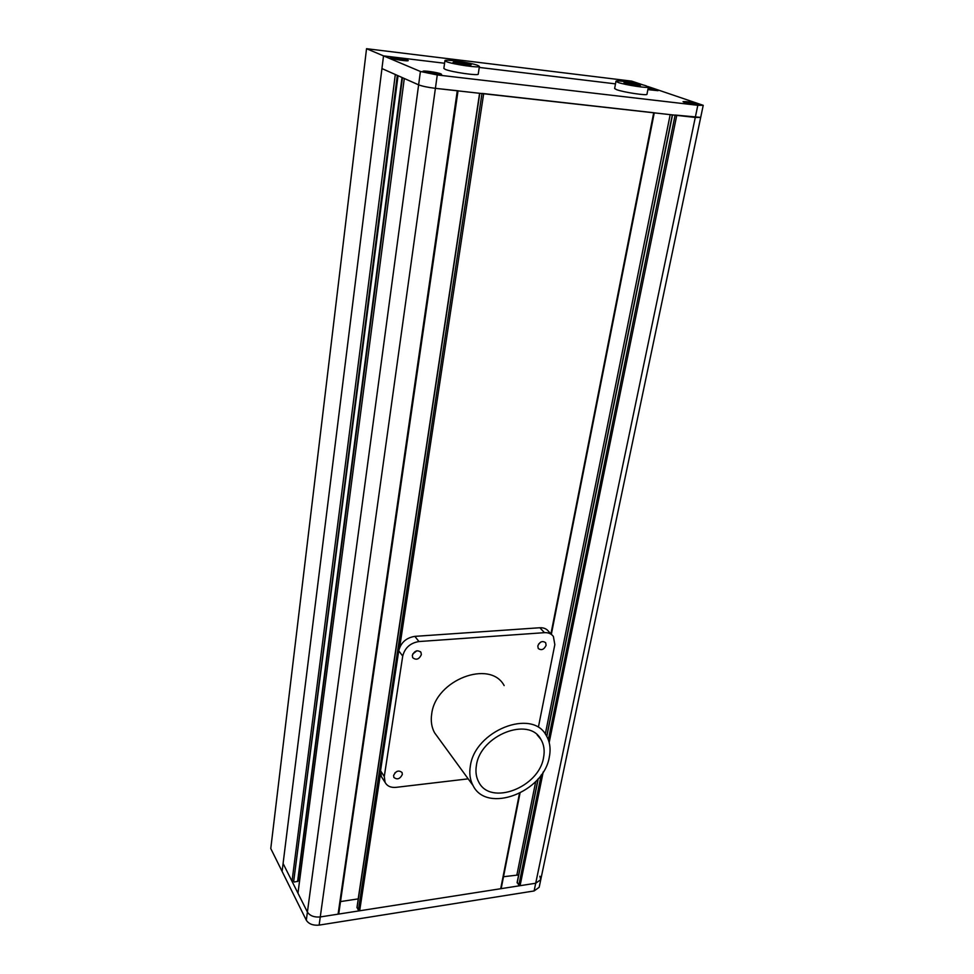 <?xml version="1.0" encoding="UTF-8"?>
<svg xmlns="http://www.w3.org/2000/svg" width="974" height="974" viewBox="0 0 974 974"><rect width="100%" height="100%" fill="white"/><g stroke="black" fill="none" stroke-linecap="round" stroke-linejoin="round"><path stroke-width="1.46" d="M675.128 115.042L700.696 117.391M338.709 913.369L338.088 914.16L320.263 916.948L535.712 883.248L540.777 879.619L535.712 883.248L520.079 885.695L518.813 885.244L517.304 882.322M539.864 876.223L540.777 879.619L700.696 117.404L695.29 117.452L435.402 88.342C427.89 87.404 422.302 86.236 418.625 84.848L381.942 68.57L283.093 863.475L307.407 912.066L297.971 893.219L404.295 78.48L418.625 84.848C422.302 86.236 427.89 87.404 435.402 88.342L458.048 90.789M420.415 71.479L383.525 55.883L381.942 68.57L395.31 74.499L292.017 881.312L283.093 863.475L282.107 871.413L306.311 920.235L307.407 912.066C309.927 915.84 314.212 917.471 320.263 916.948C314.212 917.471 309.927 915.84 307.407 912.066L420.415 71.479L437.265 74.949L319.131 925.117C313.092 925.653 308.819 924.022 306.311 920.235M397.307 75.388L293.722 881.068L292.017 881.312M398.037 75.704L293.722 881.068M402.408 77.652L298.007 881.251L294.197 882.03M299.87 878.645L298.312 878.877M358.262 898.88L340.51 901.583M501.135 888.008L500.685 888.726L359.674 910.787L358.383 910.3L357.105 907.257M481.996 93.407L654.272 112.789M518.643 874.944L503.509 876.722M540.777 879.619L539.17 887.302L534.105 890.954L697.81 105.302L703.228 105.326L653.761 88.488L648.221 87.818L653.761 88.488L647.856 86.516M319.131 925.117L534.105 890.954M463.259 62.726L454.188 61.63L453.056 62.409L470.247 65.428L471.27 64.625L463.259 62.726L462.991 64.552M454.188 61.63L454.042 62.64M477.869 65.428C471.355 62.738 444.424 58.842 444.935 60.68L446.336 61.593C452.581 64.284 480.085 68.253 479.403 66.402L477.869 65.428M444.935 60.68L443.852 68.411L445.24 69.361C451.473 72.113 478.928 76.045 478.246 74.109L479.403 66.402M640.247 85.115L624.091 82.291L624.042 83.155L632.175 85.018L640.295 85.992L640.247 85.115L640.076 85.968M632.163 83.265L631.846 84.933M646.127 85.834C638.786 83.253 615.556 79.746 615.97 81.292L618.076 82.425C625.198 84.994 648.915 88.585 648.38 87.015L646.127 85.834M615.97 81.292L614.631 88.537L616.712 89.705C623.81 92.335 647.491 95.89 646.967 94.259L648.38 87.015M426.819 72.222L437.728 73.5L426.819 72.222M423.994 71.893C427.148 73.354 441.575 75.388 441.246 74.341L440.528 73.829C437.302 72.368 423.033 70.359 423.313 71.406L423.994 71.893M432.87 73.537L433.028 72.368M427.501 72.393L427.586 71.723M398.488 59.548L404.575 59.743L394.92 58.05L394.068 58.477L398.488 59.548M391.341 58.148C394.214 59.475 408.216 61.459 407.875 60.498L407.266 60.059C404.332 58.732 390.477 56.772 390.769 57.734L391.341 58.148M400.022 59.731L400.156 58.671M394.835 58.659L394.92 58.05M647.941 89.267L654.406 90.265L648.087 88.524M647.88 89.596L657.706 90.631L648.148 88.208L658.047 90.692L647.868 89.62M649.658 89.669L649.841 88.744M691.345 102.635L686.987 102.66L696.325 104.303L691.345 102.635L691.138 103.621M684.625 102.392C691.674 104.23 696.702 104.997 699.722 104.681L698.443 104.011C691.394 102.16 686.378 101.406 683.383 101.722L684.625 102.392M684.32 102.355C691.674 104.279 696.934 105.082 700.075 104.742L698.748 104.035C691.394 102.124 686.159 101.333 683.03 101.661L684.32 102.355M423.629 71.857C426.916 73.379 441.977 75.497 441.624 74.401L440.881 73.878C437.521 72.356 422.631 70.25 422.923 71.346L423.629 71.857M391 58.111C393.995 59.499 408.593 61.569 408.24 60.558L407.607 60.108C404.539 58.708 390.099 56.662 390.404 57.673L391 58.111M697.81 105.302L437.265 74.949M383.525 55.883L444.582 63.249L383.525 55.883L282.107 871.413L270.772 848.549L366.541 48.7L383.525 55.883M479.245 67.425L615.495 83.874L479.245 67.425M366.541 48.7L631.688 81.134L643.315 85.006M476.432 765.235C475.336 771.566 476.103 777.155 478.721 782C490.446 806.241 539.012 787.455 543.541 757.614C544.892 750.662 544.003 744.574 540.874 739.327C528.931 716.231 480.401 735.26 476.432 765.235M549.324 756.956C550.943 748.714 549.872 741.494 546.134 735.297C532.072 708.22 474.971 730.646 470.369 765.929C469.103 773.307 469.979 779.821 473.023 785.494C486.793 814.13 543.93 792.057 549.324 756.956M504.155 685.586C490.166 659.191 435.646 679.815 431.726 713.784C430.618 720.882 431.555 727.201 434.55 732.74L438.178 737.708M546.11 645.299L545.659 642.706C542.469 640.527 539.852 641.598 537.806 645.92L538.245 648.489C541.422 650.693 544.04 649.621 546.11 645.299M421.352 654.674L420.963 652.324C417.469 649.634 414.583 650.644 412.319 655.356L412.696 657.681C416.19 660.396 419.076 659.398 421.352 654.674M402.335 774.464L402.067 772.528C398.731 769.91 395.907 770.884 393.581 775.462L393.837 777.374C397.173 780.004 399.997 779.042 402.335 774.464M538.561 726.324L554.827 644.642L553.402 636.497C551.381 633.745 548.411 632.479 544.49 632.662L418.954 641.549C410.261 642.986 404.843 647.832 402.725 656.074L384.28 776.521L385.083 782.378C387.177 786.14 390.817 787.808 396.016 787.357L468.177 778.847M551.613 634.622L548.715 631.578C546.694 628.839 543.736 627.56 539.839 627.743L414.863 636.363C406.207 637.775 400.825 642.596 398.731 650.802L380.542 770.738L381.345 776.57L382.368 778.165M538.525 644.167L540.765 642.073M412.769 653.968L416.835 650.802M394.957 772.82L397.161 771.323M675.104 115.188L548.338 739.79M541.203 774.963L518.813 885.244M676.747 115.37L549.19 742.541M543.212 771.944L520.079 885.695M402.019 77.47L297.594 881.543M457.281 90.789L338.088 914.16M479.585 93.297L358.201 898.88M479.792 93.309L357.02 907.792M481.972 93.553L358.383 910.3M483.664 93.748L399.62 647.588M380.481 773.636L359.674 910.787M653.7 112.789L550.931 633.904M519.459 793.481L500.685 888.726M670.185 114.64L545.306 734.043M535.724 781.525L516.938 874.676M672.523 114.895L546.816 736.441M538.257 778.737L517.182 882.919M384.28 776.521L380.542 770.738M402.725 656.074L398.731 650.802M418.954 641.549L414.863 636.363M544.49 632.662L539.839 627.743M402.457 77.677L298.007 881.251M458.024 90.874L338.769 913.649M479.671 93.297L356.959 907.512M654.26 112.85L551.345 634.33M519.994 793.213L501.22 888.337M672.328 114.871L546.694 736.234M538.05 778.981L517.097 882.59M700.696 117.404L703.228 105.326M420.963 652.324L420.427 651.655M385.083 782.378L381.345 776.57M473.023 785.494L434.55 732.74M540.874 739.327L537.124 734.846"/></g></svg>

